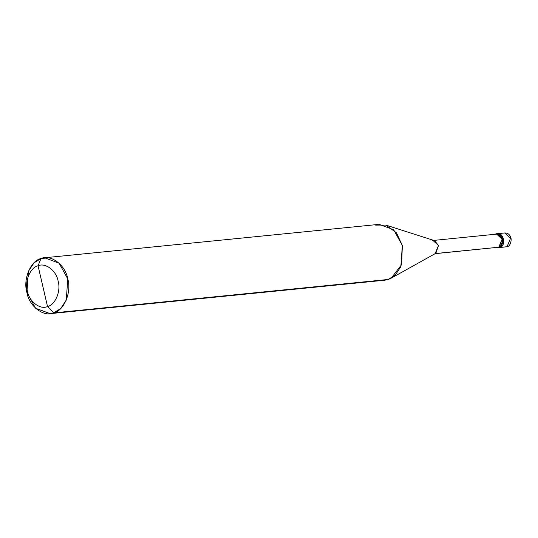 <?xml version="1.0" encoding="UTF-8"?>
<svg xmlns="http://www.w3.org/2000/svg" width="538" height="538" viewBox="0 0 538 538"><rect width="100%" height="100%" fill="white"/><g stroke="black" fill="none" stroke-linecap="round" stroke-linejoin="round"><path stroke-width="0.81" d="M507.321 246.633L507.166 246.713C510.616 246.465 512.095 238.865 510.488 236.949C509.533 234.286 507.623 232.954 504.758 232.961L510.569 238.247L507.038 246.74L499.99 247.44C506.668 245.624 503.333 231.293 496.83 233.855C503.333 231.293 506.668 245.624 499.99 247.44L507.166 246.713L506.157 246.929L507.038 246.74L510.569 238.247L504.758 232.961L503.877 233.149M497.421 247.446L499.99 247.44L498.538 247.648M499.99 247.44L503.521 238.953L497.717 233.667L503.521 238.953L499.99 247.44L498.86 247.554L499.99 247.44M44.546 257.776L379.122 224.353L393.661 229.753L402.35 245.489L400.837 266.7L395.316 275.053L388.241 279.464L53.659 312.894L60.74 308.482L66.261 300.123L67.775 278.919L59.086 263.183L44.546 257.776L41.009 258.536L48.158 257.823L41.009 258.536L38.05 265.785C45.421 262.349 56.456 270.755 58.117 281.071C61.15 290.93 55.333 304.938 47.532 306.552L38.05 265.785C30.256 267.393 24.432 281.408 27.465 291.266C29.126 301.576 40.162 309.982 47.532 306.552L53.659 312.894L388.241 279.464L393.829 276.384L388.241 279.464L384.704 280.224L50.128 313.647L53.659 312.894C43.834 317.467 29.113 306.256 26.9 292.511C22.858 279.363 30.619 260.681 41.009 258.536L33.934 262.947L28.413 271.3L26.9 292.511L35.589 308.247L50.128 313.647M495.693 233.969L494.96 234.292L495.774 234.306L495.693 233.969C502.196 231.401 505.532 245.738 498.86 247.554L496.285 247.561L498.86 247.554L502.384 239.06L496.581 233.781L495.693 233.969M433.796 240.405L496.614 234.124L502.129 239.148L498.78 247.218L435.148 253.573L498.78 247.218L498.86 247.554L498.78 247.218L435.121 253.674M47.532 306.552C40.162 309.982 29.126 301.576 27.465 291.266C24.432 281.408 30.256 267.393 38.05 265.785L47.532 306.552C55.333 304.938 61.15 290.93 58.117 281.071C56.456 270.755 45.421 262.349 38.05 265.785L41.009 258.536C50.841 253.956 65.555 265.167 67.775 278.919C71.816 292.06 64.056 310.742 53.659 312.894L47.532 306.552M498.78 247.218C505.121 245.489 501.947 231.871 495.774 234.306M435.148 253.573L438.504 245.503L432.982 240.486L432.149 240.661M385.894 225.092L434.596 240.661L438.504 245.503L435.854 253.264L391.2 278.159L401.617 264.622L402.35 245.489L396.466 232.826L385.894 225.092L375.591 225.106M388.241 279.464L391.2 278.159M497.973 247.742L507.166 246.713M504.758 232.961L496.581 233.781"/></g></svg>
